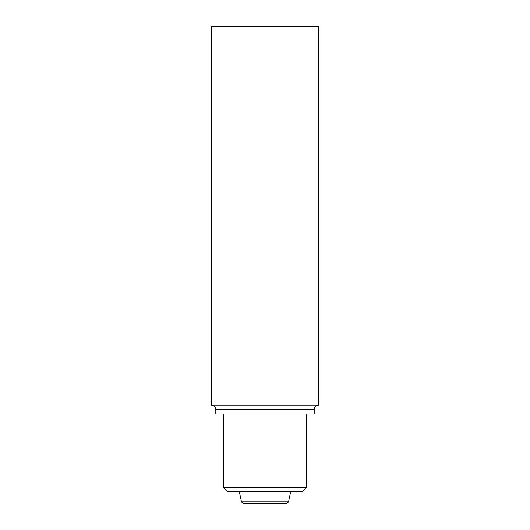 <?xml version="1.0" encoding="UTF-8"?>
<svg xmlns="http://www.w3.org/2000/svg" width="530" height="530" viewBox="0 0 530 530"><rect width="100%" height="100%" fill="white"/><g stroke="black" fill="none" stroke-linecap="round" stroke-linejoin="round"><path stroke-width="0.79" d="M318.662 26.5L211.338 26.5L211.338 405.119L318.662 405.119L318.662 26.5M215.809 409.292L314.191 409.292L314.191 414.062L215.809 414.062L215.809 409.292C215.564 406.755 214.173 405.364 211.636 405.119M306.738 487.401L223.262 487.401L227.436 491.575L302.564 491.575L306.738 487.401L306.738 414.062M288.678 501.142L241.322 501.142C241.74 502.612 242.714 503.401 244.237 503.5L285.763 503.5C287.286 503.401 288.26 502.612 288.678 501.142L290.712 491.575M314.191 409.292C314.436 406.755 315.827 405.364 318.364 405.119M223.262 487.401L223.262 414.062M241.322 501.142L239.288 491.575"/></g></svg>
